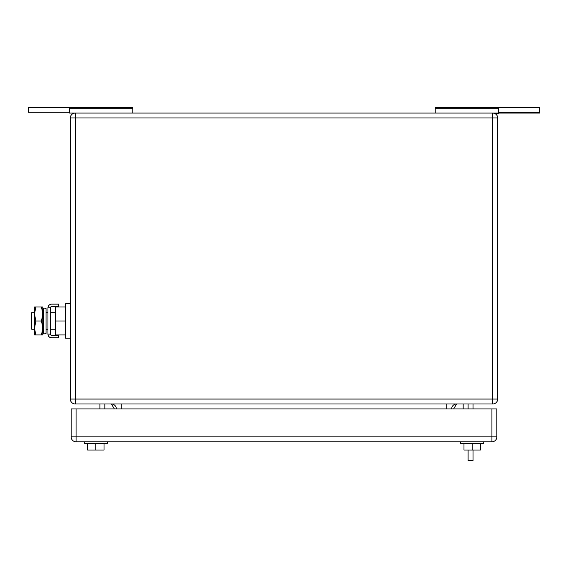 <?xml version="1.0" encoding="UTF-8"?>
<svg xmlns="http://www.w3.org/2000/svg" width="568" height="568" viewBox="0 0 568 568"><rect width="100%" height="100%" fill="white"/><g stroke="black" fill="none" stroke-linecap="round" stroke-linejoin="round"><path stroke-width="0.85" d="M498.505 112.23L539.6 112.23L539.6 113.053L498.505 113.053L498.505 113.877L495.481 113.877M539.6 112.23L539.6 107.302L435.223 107.302L435.223 113.053M498.505 107.302L498.505 113.053L492.754 113.053L492.754 399.063L70.318 399.063L70.318 117.981L75.246 117.981L75.246 113.053L69.495 113.053L69.495 107.302L28.4 107.302L28.4 112.23L69.495 112.23M435.223 108.225L498.505 108.225M69.495 107.302L132.777 107.302L132.777 113.053M132.777 108.225L69.495 108.225M104.832 408.925L104.832 403.99M114.367 408.925L111.406 403.99A4.934 4.934 0 0 1 116.341 408.925M463.168 408.925L463.168 403.99M453.633 408.925L456.594 403.99A4.934 4.934 0 0 0 451.659 408.925A4.934 4.934 0 0 1 456.594 403.99A4.934 4.934 0 0 0 451.659 408.925M99.904 403.99L99.904 408.925M492.754 403.99L75.246 403.99A4.934 4.934 0 0 1 70.318 399.063A4.934 4.934 0 0 0 75.246 403.99L75.246 117.981L497.682 117.981L497.682 399.063L492.754 399.063L492.754 403.99A4.934 4.934 0 0 0 497.682 399.063M75.246 113.053A4.934 4.934 0 0 0 70.318 117.981A4.934 4.934 0 0 1 75.246 113.053L492.754 113.053A4.934 4.934 0 0 1 497.682 117.981M460.698 443.445L460.698 441.797L460.698 443.445L483.716 443.445L483.716 441.797M480.429 443.445L480.429 450.019L472.207 450.019L472.207 443.445M472.207 450.019L463.985 450.019L463.985 443.445M107.302 441.797L107.302 443.445L84.284 443.445L84.284 441.797M104.015 443.445L104.015 450.019L95.793 450.019L95.793 443.445M95.793 450.019L87.571 450.019L87.571 443.445M496.865 436.87L496.865 408.925L76.069 408.925L76.069 441.797L491.931 441.797A4.934 4.934 0 0 0 496.865 436.87L491.931 436.87L491.931 441.797M76.069 441.797A4.934 4.934 0 0 1 71.135 436.87L71.135 408.925L76.069 408.925M473.03 450.019L473.03 460.698L468.096 460.698L468.096 450.019M468.096 403.99L468.096 408.925M473.03 408.925L473.03 403.99M34.549 312.762L31.687 312.762L31.687 329.206L34.549 329.206M65.547 334.957L55.522 334.957L55.522 307.011L65.547 307.011M70.318 303.724L65.547 303.724L65.547 320.984L55.522 320.984M65.547 320.984L65.547 338.244L70.318 338.244M58.646 337.832L58.646 335.368L51.674 335.368A1.25 1.25 0 0 1 50.424 334.119L47.96 334.119A3.713 3.713 0 0 0 51.674 337.832L58.646 337.832M50.424 307.849A1.25 1.25 0 0 1 51.674 306.599L58.646 306.599L58.646 304.136L51.674 304.136A3.713 3.713 0 0 0 47.96 307.849L50.424 307.849L50.424 334.119M47.96 307.849L47.96 334.119M35.791 307.011L34.549 313.998L34.549 307.011L42.763 307.011L42.763 334.957L34.549 334.957L34.549 313.998L35.791 320.984L34.549 328.254L35.791 334.957M35.791 320.984L41.514 320.984L42.763 327.97L41.514 334.957M41.514 307.011L42.763 313.998L41.514 320.984M46.051 331.953L46.051 333.48L43.722 333.97L43.722 307.998L46.051 308.488L46.051 331.953M43.722 307.998L42.927 311.782L42.927 330.185L43.722 333.97M446.732 403.99L446.732 408.925M121.268 408.925L121.268 403.99M71.135 436.87L491.931 436.87L491.931 408.925M46.051 312.762L47.96 312.762M50.424 312.762L55.522 312.762M46.051 329.206L47.96 329.206M50.424 329.206L55.522 329.206"/></g></svg>
